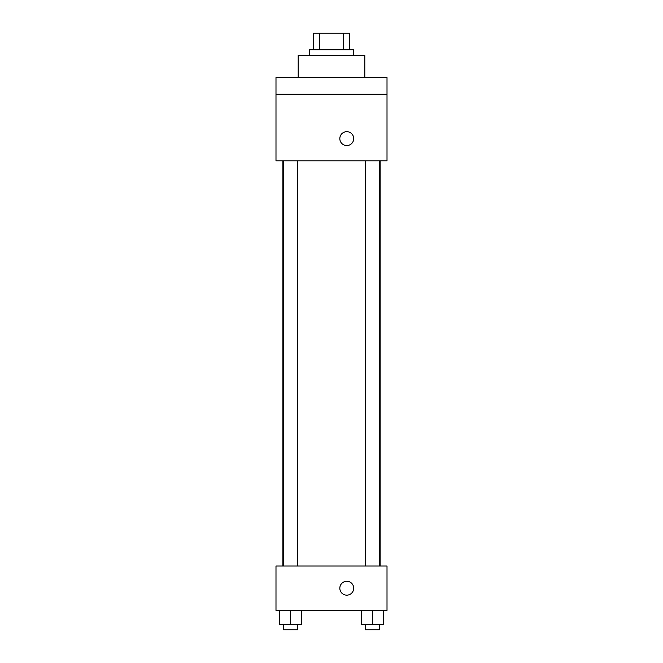 <?xml version="1.0" encoding="UTF-8"?>
<svg xmlns="http://www.w3.org/2000/svg" width="663" height="663" viewBox="0 0 663 663"><rect width="100%" height="100%" fill="white"/><g stroke="black" fill="none" stroke-linecap="round" stroke-linejoin="round"><path stroke-width="0.99" d="M319.815 49.8L319.815 33.15L313.458 33.15L313.458 49.8L313.458 33.15M319.815 33.15L349.542 33.15L349.542 49.8M343.185 49.8L343.185 33.15M309.298 55.352L309.298 49.8L353.702 49.8L353.702 55.352M364.807 77.554L364.807 55.352L298.193 55.352L298.193 77.554M275.99 77.554L387.01 77.554L387.01 94.204L275.99 94.204L275.99 77.554M387.01 94.204L387.01 160.819L275.99 160.819L275.99 94.204M346.766 145.553A6.937 6.937 0 0 1 340.757 135.144A6.937 6.937 0 0 1 352.774 135.144A6.937 6.937 0 0 1 346.766 145.553M275.99 566.02L387.01 566.02L387.01 610.424L275.99 610.424L275.99 566.02M346.766 595.159A6.937 6.937 0 0 1 340.757 584.749A6.937 6.937 0 0 1 352.774 584.749A6.937 6.937 0 0 1 346.766 595.159M361.252 610.424L361.252 624.297L383.454 624.297L383.454 610.424L383.454 624.297M372.349 624.297L372.349 610.424M379.294 624.297L379.294 629.85L365.412 629.85L365.412 624.297M279.546 610.424L279.546 624.297L301.748 624.297L301.748 610.424L301.748 624.297M290.651 624.297L290.651 610.424M297.588 624.297L297.588 629.85L283.706 629.85L283.706 624.297M380.123 566.02L380.123 160.819M282.877 566.02L282.877 160.819M365.412 160.819L365.412 566.02M379.294 160.819L379.294 566.02M297.588 566.02L297.588 160.819M283.706 566.02L283.706 160.819"/></g></svg>
